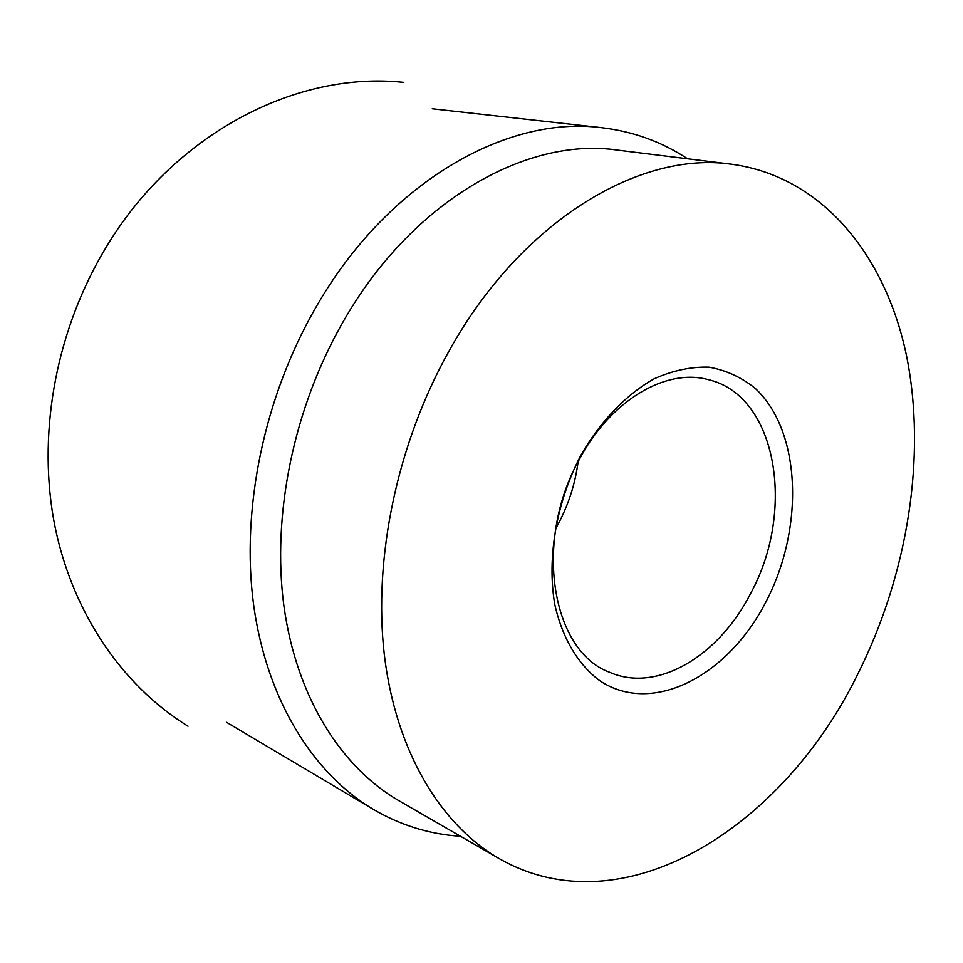 <?xml version="1.0" encoding="UTF-8"?>
<svg xmlns="http://www.w3.org/2000/svg" width="963" height="963" viewBox="0 0 963 963"><rect width="100%" height="100%" fill="white"/><g stroke="black" fill="none" stroke-linecap="round" stroke-linejoin="round"><path stroke-width="1.44" d="M460.47 836.257C429.835 834.355 400.789 825.387 373.307 809.365C312.855 773.421 266.534 699.523 253.558 604.427C240.943 509.319 263.934 397.37 315.792 307.546C387.018 182.705 506.357 115.042 601.767 127.706C633.353 131.486 661.942 141.838 687.534 158.775M498.942 858.466L398.814 800.662C340.866 767.126 296.448 696.887 283.929 606.112C271.747 515.325 293.571 408.168 342.972 322.063C411.129 201.857 525.762 136.794 616.886 150.035L731.627 164.24C822.029 176.422 885.346 255.014 906.388 355.118C926.936 455.993 907.688 574.839 857.527 674.594C782.413 828.204 622.772 929.62 498.942 858.466C440.404 824.605 395.841 751.212 384.321 654.744C373.126 558.251 397.225 443.209 449.348 350.472C521.308 220.924 639.685 150.685 731.627 164.24M750.538 593.605C718.843 656.116 656.922 693.36 609.543 672.234C551.39 651.132 533.129 540.424 579.858 458.496C611.024 400.223 665.782 368.239 707.661 379.506C776.9 394.734 796.196 510.619 750.538 593.605M578.101 461.783C575.176 484.112 568.351 505.214 557.649 525.088L555.747 528.506M765.946 601.875C728.064 675.918 652.625 715.846 599.985 680.853C578.342 664.927 562.404 638.469 554.82 604.608C546.731 557.998 556.397 501.964 581.014 455.03C600.683 420.927 626.383 394.349 654.214 378.772C672.932 370.454 691.229 366.59 709.081 367.18C726.234 370.286 741.654 377.376 755.317 388.462C801.433 431.46 804.478 528.254 765.946 601.875M188.026 726.234C119.605 683.995 69.312 607.569 53.374 518.034C37.882 428.354 57.19 328.479 105.798 247.828C172.281 136.144 293.619 70.504 403.822 82.397M226.606 722.334L373.307 809.365M432.255 108.771L601.767 127.706"/></g></svg>
